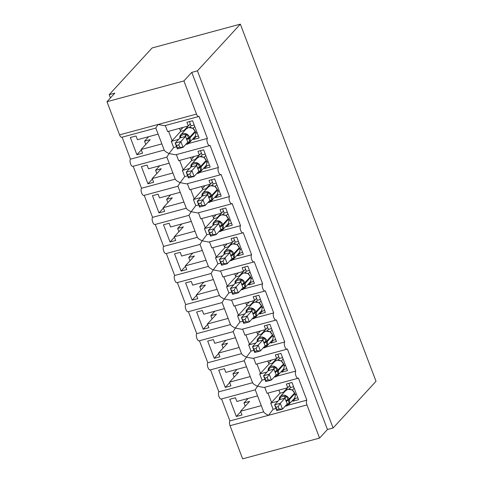<?xml version="1.0" encoding="UTF-8"?>
<svg xmlns="http://www.w3.org/2000/svg" width="483" height="483" viewBox="0 0 483 483"><rect width="100%" height="100%" fill="white"/><g stroke="black" fill="none" stroke-linecap="round" stroke-linejoin="round"><path stroke-width="0.72" d="M287.983 405.243L306.832 400.159A3.828 1.521 74.9 0 0 306.977 404.935L319.571 438.087L327.444 429.52L333.101 427.992L376.022 381.292L240.353 24.15L152.115 47.962L109.194 94.662L110.438 97.94M164.196 150.068L130.476 159.167L122.121 137.172M161.853 143.904L141.145 149.495L142.557 153.214L136.9 154.741L130.362 137.522L136.019 135.995L137.432 139.72L158.14 134.129M145.788 144.441L144.544 141.163L148.655 136.689M144.544 141.163L150.201 139.635L141.145 149.495M176.573 146.729L173.657 147.514L169.086 153.564C166.315 152.29 164.697 151.119 164.22 150.062M306.832 400.159L298.434 378.056A3.828 1.521 -105.1 0 1 298.108 378.261A3.828 1.521 -105.1 0 1 295.777 375.412A3.828 1.521 -105.1 0 1 295.783 371.077L287.391 348.974A3.828 1.521 -105.1 0 1 287.059 349.179A3.828 1.521 -105.1 0 1 284.728 346.329A3.828 1.521 -105.1 0 1 284.735 341.994L276.342 319.891A3.828 1.521 -105.1 0 1 276.01 320.096A3.828 1.521 -105.1 0 1 273.68 317.246A3.828 1.521 -105.1 0 1 273.692 312.906L265.294 290.802A3.828 1.521 -105.1 0 1 264.968 291.014A3.828 1.521 -105.1 0 1 262.631 288.164A3.828 1.521 -105.1 0 1 262.643 283.823L254.245 261.72A3.828 1.521 -105.1 0 1 253.919 261.931A3.828 1.521 -105.1 0 1 251.583 259.081A3.828 1.521 -105.1 0 1 251.595 254.74L243.197 232.637A3.828 1.521 -105.1 0 1 242.871 232.848A3.828 1.521 -105.1 0 1 240.534 229.993A3.828 1.521 -105.1 0 1 240.546 225.658L232.148 203.554A3.828 1.521 -105.1 0 1 231.822 203.76A3.828 1.521 -105.1 0 1 229.491 200.91A3.828 1.521 -105.1 0 1 229.497 196.575L221.099 174.472A3.828 1.521 -105.1 0 1 220.773 174.677A3.828 1.521 -105.1 0 1 218.443 171.827A3.828 1.521 -105.1 0 1 218.449 167.492L210.057 145.389A3.828 1.521 -105.1 0 1 209.725 145.594L175.619 154.801L169.086 153.564L166.87 157.041M209.725 145.594A3.828 1.521 -105.1 0 1 207.394 142.745A3.828 1.521 -105.1 0 1 207.4 138.41L188.551 143.493M207.4 138.41L199.008 116.306A3.828 1.521 -105.1 0 1 198.676 116.512L164.57 125.719L158.038 124.481L155.822 127.959M198.676 116.512A3.828 1.521 -105.1 0 1 196.496 114.097L119.573 134.86A3.828 1.521 -105.1 0 0 121.752 137.275L155.858 128.067M175.244 179.151L141.525 188.255L133.169 166.255M172.902 172.986L152.193 178.577L153.606 182.296L147.949 183.824L141.41 166.605L147.067 165.083L148.48 168.802L169.189 163.212M156.836 173.524L155.592 170.245L159.704 165.772M155.592 170.245L161.25 168.724L152.193 178.577M187.621 175.812L184.705 176.597L180.129 182.646C177.364 181.373 175.74 180.201 175.269 179.145M220.773 174.677L186.667 183.884L180.129 182.646L177.919 186.124M218.449 167.492L199.6 172.576M186.293 208.233L152.574 217.338L144.218 195.343M183.951 202.069L163.236 207.66L164.655 211.379L158.998 212.906L152.459 195.693L158.11 194.166L159.529 197.885L180.237 192.3M167.885 202.606L166.641 199.334L170.753 194.86M166.641 199.334L172.292 197.807L163.236 207.66M198.67 204.895L195.754 205.68L191.177 211.729C188.412 210.455 186.788 209.29 186.317 208.227M231.822 203.76L197.71 212.967L191.177 211.729L188.968 215.207M229.497 196.575L210.648 201.665M197.336 237.316L163.616 246.421L155.266 224.426M194.999 231.152L174.285 236.742L175.703 240.468L170.046 241.989L163.502 224.776L169.159 223.249L170.571 226.968L191.286 221.383M178.927 231.689L177.684 228.417L181.795 223.943M177.684 228.417L183.341 226.889L174.285 236.742M209.719 233.977L206.802 234.762L202.226 240.812C199.461 239.538 197.837 238.373 197.366 237.31M242.871 232.848L208.759 242.049L202.226 240.812L200.016 244.289M240.546 225.658L221.697 230.747M208.384 266.405L174.665 275.503L166.309 253.509M206.042 260.234L185.333 265.825L186.746 269.55L181.095 271.078L174.55 253.859L180.207 252.331L181.62 256.056L202.335 250.466M189.976 260.772L188.732 257.499L192.844 253.026M188.732 257.499L194.389 255.972L185.333 265.825M220.767 263.06L217.851 263.851L213.275 269.894C210.51 268.62 208.885 267.455 208.408 266.393M253.919 261.931L219.807 271.132L213.275 269.894L211.065 273.378M251.595 254.74L232.746 259.83M219.433 295.487L185.714 304.586L177.358 282.591M217.09 289.317L196.382 294.908L197.795 298.633L192.137 300.16L185.599 282.941L191.256 281.414L192.669 285.139L213.377 279.548M201.025 289.854L199.781 286.582L203.892 282.108M199.781 286.582L205.438 285.055L196.382 294.908M231.816 292.143L228.9 292.933L224.323 298.983C221.552 297.703 219.934 296.538 219.457 295.481M264.968 291.014L230.856 300.221L224.323 298.983L222.108 302.461M262.643 283.823L243.794 288.912M230.482 324.57L196.762 333.668L188.406 311.674M228.139 318.406L207.43 323.99L208.843 327.715L203.186 329.243L196.647 312.024L202.305 310.497L203.717 314.222L224.426 308.631M212.073 318.937L210.829 315.665L214.941 311.191M210.829 315.665L216.487 314.137L207.43 323.99M242.864 321.225L239.942 322.016L235.372 328.066C232.601 326.786 230.983 325.62 230.506 324.564M276.01 320.096L241.905 329.303L235.372 328.066L233.156 331.543M273.692 312.906L254.837 317.995M241.53 353.653L207.811 362.751L199.455 340.757M239.188 347.488L218.479 353.073L219.892 356.798L214.235 358.326L207.696 341.107L213.353 339.579L214.766 343.304L235.475 337.714M223.122 348.026L221.878 344.747L225.99 340.274M221.878 344.747L227.535 343.22L218.479 353.073M253.907 350.314L250.991 351.099L246.421 357.148C243.649 355.874 242.031 354.703 241.554 353.647M287.059 349.179L252.953 358.386L246.421 357.148L244.205 360.626M284.735 341.994L265.885 347.078M252.579 382.735L218.859 391.834L210.503 369.839M250.236 376.571L229.528 382.162L230.94 385.881L225.283 387.408L218.745 370.189L224.402 368.662L225.815 372.387L246.523 366.796M234.17 377.108L232.927 373.83L237.038 369.356M232.927 373.83L238.584 372.302L229.528 382.162M264.956 379.397L262.04 380.181L257.463 386.231C254.698 384.957 253.074 383.786 252.603 382.729M298.108 378.261L264.002 387.469L257.463 386.231L255.253 389.709M295.783 371.077L276.934 376.16M165.301 125.52L167.601 131.575L188.34 125.978L186.927 122.259L192.578 120.732L199.123 137.951L193.466 139.478L196.062 136.653M193.128 138.597L193.466 139.478M178.589 139.388L171.314 141.35L173.657 147.514M188.135 126.033L184.023 130.507L180.63 131.424L172.123 140.68A5.615 1.256 159.2 0 1 171.314 141.35M176.349 154.602L178.65 160.658L199.388 155.067L197.97 151.342L203.627 149.815L210.171 167.033L204.514 168.561L207.11 165.735M204.176 167.679L204.514 168.561M189.632 168.47L182.363 170.433L184.705 176.597M199.183 155.121L195.072 159.595L191.679 160.507L183.172 169.762A5.615 1.256 159.2 0 1 182.363 170.433M187.398 183.685L189.698 189.747L210.437 184.15L209.018 180.425L214.675 178.897L221.214 196.116L215.563 197.644L218.159 194.818M215.225 196.762L215.563 197.644M200.68 197.553L193.411 199.515L195.754 205.68M210.232 184.204L206.12 188.678L202.727 189.59L194.22 198.845A5.615 1.256 159.2 0 1 193.411 199.515M198.447 212.768L200.747 218.829L221.48 213.232L220.067 209.507L225.724 207.98L232.263 225.199L226.605 226.726L229.202 223.901M226.273 225.845L226.605 226.726M211.729 226.636L204.46 228.598L206.802 234.762M221.28 213.287L217.169 217.761L213.776 218.678L205.269 227.928A5.615 1.256 159.2 0 1 204.46 228.598M209.495 241.856L211.796 247.912L232.528 242.315L231.115 238.59L236.773 237.068L243.311 254.281L237.654 255.809L240.25 252.983M237.322 254.927L237.654 255.809M222.778 255.718L215.509 257.68L217.851 263.851M232.329 242.369L228.218 246.843L224.824 247.761L216.318 257.01A5.615 1.256 159.2 0 1 215.509 257.68M220.544 270.939L222.844 276.994L243.577 271.398L242.164 267.673L247.821 266.151L254.36 283.364L248.703 284.892L251.299 282.066M248.371 284.01L248.703 284.892M233.826 284.801L226.557 286.763L228.9 292.933M243.378 271.452L239.266 275.926L235.867 276.844L227.366 286.099A5.615 1.256 159.2 0 1 226.557 286.763M231.586 300.021L233.893 306.077L254.626 300.48L253.213 296.761L258.87 295.234L265.409 312.453L259.751 313.974L262.347 311.155M259.419 313.093L259.751 313.974M244.875 313.89L237.6 315.852L239.942 322.016M254.42 300.535L250.309 305.008L246.916 305.926L238.415 315.182A5.615 1.256 159.2 0 1 237.6 315.852M242.635 329.104L244.935 335.16L265.674 329.563L264.261 325.844L269.912 324.316L276.457 341.535L270.8 343.057L273.396 340.237M270.462 342.175L270.8 343.057M255.924 342.972L248.648 344.934L250.991 351.099M265.469 329.617L261.357 334.091L257.964 335.009L249.457 344.264A5.615 1.256 159.2 0 1 248.648 344.934M253.684 358.187L255.984 364.242L276.723 358.646L275.304 354.927L280.961 353.399L287.506 370.618L281.849 372.145L284.445 369.32M281.511 371.264L281.849 372.145M266.966 372.055L259.697 374.017L262.04 380.181M276.517 358.706L272.406 363.174L269.013 364.091L260.506 373.347A5.615 1.256 159.2 0 1 259.697 374.017M263.627 411.818L229.908 420.922L221.552 398.922M261.285 405.654L240.57 411.244L241.989 414.963L236.332 416.491L229.793 399.272L235.444 397.75L236.863 401.47L257.572 395.879M245.219 406.191L243.975 402.913L248.087 398.439M243.975 402.913L249.626 401.391L240.57 411.244M276.004 408.479L273.088 409.264L270.746 403.1L278.015 401.138M263.652 411.812C264.123 412.868 265.747 414.04 268.512 415.314L273.088 409.264M264.732 387.269L267.033 393.325L287.771 387.734L286.353 384.009L292.01 382.482L298.548 399.701L292.897 401.228L295.493 398.403M292.559 400.347L292.897 401.228M287.566 387.789L283.455 392.262L280.062 393.174L271.555 402.43A5.615 1.256 159.2 0 1 270.746 403.1M109.194 94.662L114.851 93.134L106.978 101.708L183.902 80.945L191.781 72.378L327.444 429.52M183.902 80.945L196.496 114.097M166.907 157.15L132.801 166.357A3.828 1.521 -105.1 0 1 130.464 163.508A3.828 1.521 -105.1 0 1 130.476 159.167M106.978 101.708L119.573 134.86M229.908 420.922A3.828 1.521 74.9 0 0 230.047 425.692L242.647 458.85L319.571 438.087M255.29 389.817L221.184 399.024A3.828 1.521 -105.1 0 1 218.847 396.175A3.828 1.521 -105.1 0 1 218.859 391.834M244.241 360.735L210.135 369.942A3.828 1.521 -105.1 0 1 207.799 367.092A3.828 1.521 -105.1 0 1 207.811 362.751M233.192 331.652L199.087 340.859A3.828 1.521 -105.1 0 1 196.75 338.009A3.828 1.521 -105.1 0 1 196.762 333.668M222.15 302.569L188.038 311.776A3.828 1.521 -105.1 0 1 185.707 308.921A3.828 1.521 -105.1 0 1 185.714 304.586M211.101 273.487L176.989 282.688A3.828 1.521 -105.1 0 1 174.659 279.838A3.828 1.521 -105.1 0 1 174.665 275.503M200.053 244.404L165.941 253.605A3.828 1.521 -105.1 0 1 163.61 250.755A3.828 1.521 -105.1 0 1 163.616 246.421M189.004 215.315L154.892 224.523A3.828 1.521 -105.1 0 1 152.562 221.673A3.828 1.521 -105.1 0 1 152.574 217.338M177.955 186.233L143.849 195.44A3.828 1.521 -105.1 0 1 141.513 192.59A3.828 1.521 -105.1 0 1 141.525 188.255M188.34 125.978L190.308 123.841M199.388 155.067L201.357 152.924M210.437 184.15L212.405 182.006M221.48 213.232L223.448 211.089M232.528 242.315L234.496 240.172M243.577 271.398L245.545 269.254M254.626 300.48L256.594 298.337M265.674 329.563L267.642 327.426M276.723 358.646L278.691 356.508M180.256 130.446L183.051 127.409M191.304 159.529L194.094 156.492M202.353 188.611L205.142 185.575M213.401 217.694L216.191 214.657M224.45 246.777L227.239 243.74M235.499 275.859L238.288 272.829M246.547 304.948L249.337 301.911M257.59 334.031L260.385 330.994M268.639 363.113L271.428 360.077M287.771 387.734L289.74 385.591M191.781 72.378L197.438 70.85L333.101 427.992M240.353 24.15L197.438 70.85M180.63 131.424L179.471 128.375M191.679 160.507L190.519 157.458M202.727 189.59L201.568 186.541M213.776 218.678L212.617 215.623M224.824 247.761L223.665 244.706M235.867 276.844L234.708 273.789M246.916 305.926L245.756 302.877M257.964 335.009L256.805 331.96M269.013 364.091L267.854 361.043M280.062 393.174L278.902 390.125M236.332 416.491L240.745 411.691M225.283 387.408L229.697 382.608M214.235 358.326L218.648 353.526M203.186 329.243L207.599 324.443M192.137 300.16L196.551 295.354M181.095 271.078L185.502 266.272M170.046 241.989L174.46 237.189M158.998 212.906L163.411 208.107M147.949 183.824L152.362 179.024M136.9 154.741L141.314 149.941M292.155 389.92L287.91 389.286L285.658 390.638A5.488 4.884 -137.4 0 1 287.802 389.352A5.488 4.884 -137.4 0 1 294.564 393.041L292.293 390.029A2.807 1.817 80.4 0 0 292.571 389.896L292.831 390.415M275.956 407.235L276.844 409.56L279.102 408.95L278.22 406.626L275.956 407.235L274.622 404.832L280.279 403.305L282.489 409.125L276.831 410.653L274.622 404.832L279.373 399.658L279.283 397.986L282.211 396.519L286.353 396.078L288.327 400.292L289.202 403.583L287.729 404.742A2.807 0.308 70.7 0 0 287.258 403.939M278.22 406.626L280.279 403.305L284.994 398.173L279.337 399.701M279.102 408.95L282.489 409.125L287.24 403.957L284.994 398.173M296.387 394.001L295.246 395.239M288.876 383.327L290.488 387.565L289.069 389.111M297.818 397.775L294.684 398.62L294.503 398.131M292.203 389.962L292.571 389.896M294.177 388.181L292.607 389.89M290.488 387.565L293.622 386.72M292.022 389.914L292.571 389.926M286.353 396.078L285.03 398.137M289.202 403.583L287.482 403.818M276.844 409.56L276.831 410.653M281.106 360.837L276.862 360.197L274.61 361.556A5.488 4.884 -137.4 0 1 276.753 360.27A5.488 4.884 -137.4 0 1 283.521 363.959L281.245 360.946A2.807 1.817 80.4 0 0 281.523 360.813L281.782 361.332M264.907 378.153L265.795 380.477L268.053 379.867L267.171 377.543L264.907 378.153L263.573 375.75L269.23 374.222L271.44 380.043L265.783 381.564L263.573 375.75L268.325 370.576L268.234 368.903L271.162 367.43L275.304 366.995L277.278 371.21L278.16 374.5L276.681 375.659A2.807 0.308 70.7 0 0 276.21 374.856M267.171 377.543L269.23 374.222L273.946 369.09L268.288 370.618M268.053 379.867L271.44 380.043L276.191 374.874L273.946 369.09M285.338 364.919L284.197 366.156M277.828 354.244L279.44 358.483L278.021 360.028M286.769 368.692L283.642 369.537L283.455 369.048M281.154 360.879L281.523 360.813M283.129 359.098L281.565 360.801M279.44 358.483L282.573 357.637M280.973 360.831L281.529 360.843M275.304 366.995L273.982 369.048M278.16 374.5L276.433 374.73M265.795 380.477L265.783 381.564M270.202 331.863L265.813 331.115L263.561 332.473A5.488 4.884 -137.4 0 1 265.704 331.187A5.488 4.884 -137.4 0 1 272.472 334.876L270.057 331.755M253.865 349.07L254.746 351.395L257.004 350.785L256.123 348.46L253.865 349.07L252.524 346.667L258.182 345.14L260.391 350.954L254.734 352.481L252.524 346.667L257.276 341.493L257.191 339.821L260.114 338.348L264.261 337.913L266.236 342.127L267.111 345.417L265.632 346.577A2.807 0.308 70.7 0 0 265.161 345.774M256.123 348.46L258.182 345.14L262.897 340.008L257.24 341.535M257.004 350.785L260.391 350.954L265.143 345.786L262.897 340.008M274.29 335.83L273.149 337.074M266.785 325.162L268.391 329.4L266.972 330.946M275.727 339.609L272.593 340.455L272.406 339.96M270.106 331.791L270.734 332.25M272.08 330.016L270.516 331.718M268.391 329.4L271.524 328.555M269.925 331.749L270.48 331.755M264.261 337.913L262.933 339.966M267.111 345.417L265.384 345.647M254.746 351.395L254.734 352.481M259.009 302.666L254.77 302.032L252.518 303.39A5.488 4.884 -137.4 0 1 254.656 302.104A5.488 4.884 -137.4 0 1 261.424 305.793L259.154 302.781A2.807 1.817 80.4 0 0 259.425 302.642L259.685 303.167M242.816 319.988L243.698 322.312L245.956 321.696L245.074 319.378L242.816 319.988L241.476 317.585L247.133 316.057L249.343 321.871L243.686 323.399L241.476 317.585L246.227 312.41L246.143 310.738L249.065 309.265L253.213 308.83L254.921 312.344L256.062 316.335L254.583 317.488A2.807 0.308 70.7 0 0 254.112 316.691M245.074 319.378L247.133 316.057L251.848 310.925L246.191 312.453M245.956 321.696L249.343 321.871L254.094 316.703L251.848 310.925M263.241 306.747L262.1 307.991M255.736 296.079L257.342 300.317L255.924 301.863M264.678 310.521L261.544 311.366L261.357 310.877M259.057 302.708L259.425 302.642M261.031 300.933L259.468 302.636M257.342 300.317L260.476 299.472M258.876 302.666L259.431 302.672M253.213 308.83L251.885 310.883M256.062 316.335L254.336 316.564M243.698 322.312L243.686 323.399M231.768 290.899L232.649 293.223L234.907 292.613L234.026 290.289L231.768 290.899L230.427 288.502L236.084 286.974L238.294 292.789L232.637 294.316L230.427 288.502L235.179 283.328L235.094 281.655L238.016 280.182L242.164 279.748L243.873 283.261L245.014 287.252L243.535 288.405A2.807 0.308 70.7 0 0 243.064 287.608M234.026 290.289L236.084 286.974L240.8 281.843L235.143 283.37M234.907 292.613L238.294 292.789L243.046 287.62L240.8 281.843M252.192 277.665L251.051 278.908M244.688 266.996L246.3 271.235L244.881 272.78M253.629 281.438L250.496 282.283L250.309 281.794M248.008 273.626L248.642 274.084M249.983 271.851L248.419 273.553M246.3 271.235L249.427 270.389M247.827 273.577L248.383 273.589M242.164 279.748L240.836 281.8M245.014 287.252L243.287 287.482M232.649 293.223L232.637 294.316M236.918 244.501L232.673 243.867L230.421 245.225A5.488 4.884 -137.4 0 1 232.565 243.933A5.488 4.884 -137.4 0 1 239.326 247.622L237.056 244.609A2.807 1.817 80.4 0 0 237.328 244.476L237.594 245.002M220.719 261.816L221.6 264.141L223.864 263.531L222.977 261.206L220.719 261.816L219.379 259.413L225.036 257.892L227.245 263.706L221.588 265.233L219.379 259.413L224.13 254.245L224.046 252.573L226.968 251.1L231.115 250.665L232.824 254.179L233.965 258.17L232.492 259.323A2.807 0.308 70.7 0 0 232.015 258.52M222.977 261.206L225.036 257.892L229.757 252.76L224.1 254.281M223.864 263.531L227.245 263.706L231.997 258.538L229.757 252.76M241.15 248.582L240.009 249.826M233.639 237.914L235.251 242.152L233.832 243.692M242.581 252.355L239.447 253.201L239.26 252.712M236.966 244.543L237.328 244.476M238.94 242.768L237.37 244.47M235.251 242.152L238.385 241.307M236.785 244.495L237.334 244.507M231.115 250.665L229.787 252.718M233.965 258.17L232.245 258.399M221.6 264.141L221.588 265.233M225.869 215.418L221.625 214.784L219.373 216.136A5.488 4.884 -137.4 0 1 221.516 214.85A5.488 4.884 -137.4 0 1 228.278 218.539L226.008 215.527A2.807 1.817 80.4 0 0 226.286 215.394L226.545 215.919M209.67 232.734L210.552 235.058L212.816 234.448L211.934 232.124L209.67 232.734L208.336 230.331L213.987 228.809L216.197 234.623L210.546 236.151L208.336 230.331L213.088 225.163L212.997 223.484L215.925 222.017L220.067 221.576L221.775 225.096L222.917 229.081L221.443 230.24A2.807 0.308 70.7 0 0 220.972 229.437M211.934 232.124L213.987 228.809L218.708 223.677L213.051 225.199M212.816 234.448L216.197 234.623L220.954 229.455L218.708 223.677M230.101 219.499L228.96 220.743M222.591 208.825L224.203 213.069L222.784 214.609M231.532 223.273L228.399 224.118L228.211 223.629M225.917 215.46L226.286 215.394M227.891 213.685L226.322 215.388M224.203 213.069L227.336 212.224M225.736 215.412L226.286 215.424M220.067 221.576L218.739 223.635M222.917 229.081L221.196 229.316M210.552 235.058L210.546 236.151M214.82 186.335L210.576 185.701L208.324 187.054A5.488 4.884 -137.4 0 1 210.467 185.768A5.488 4.884 -137.4 0 1 217.229 189.457L214.959 186.444A2.807 1.817 80.4 0 0 215.237 186.311L215.496 186.83M198.622 203.651L199.509 205.975L201.767 205.366L200.886 203.041L198.622 203.651L197.287 201.248L202.945 199.721L205.154 205.541L199.497 207.068L197.287 201.248L202.039 196.08L201.948 194.401L204.877 192.934L209.018 192.494L210.727 196.013L211.874 199.998L210.395 201.157A2.807 0.308 70.7 0 0 209.924 200.354M200.886 203.041L202.945 199.721L207.66 194.589L202.003 196.116M201.767 205.366L205.154 205.541L209.906 200.373L207.66 194.589M219.053 190.417L217.911 191.66M211.542 179.742L213.154 183.981L211.735 185.526M220.483 194.19L217.35 195.035L217.169 194.546M214.869 186.378L215.237 186.311M216.843 184.597L215.273 186.305M213.154 183.981L216.287 183.135M214.687 186.329L215.237 186.341M209.018 192.494L207.696 194.552M211.874 199.998L210.147 200.234M199.509 205.975L199.497 207.068M203.772 157.253L199.527 156.613L197.275 157.971A5.488 4.884 -137.4 0 1 199.419 156.685A5.488 4.884 -137.4 0 1 206.187 160.374L203.911 157.361A2.807 1.817 80.4 0 0 204.188 157.229L204.448 157.748M187.573 174.568L188.461 176.893L190.719 176.283L189.837 173.958L187.573 174.568L186.239 172.165L191.896 170.638L194.106 176.458L188.448 177.986L186.239 172.165L190.99 166.991L190.9 165.319L193.828 163.852L197.97 163.411L199.944 167.625L200.825 170.916L199.346 172.075A2.807 0.308 70.7 0 0 198.875 171.272M189.837 173.958L191.896 170.638L196.611 165.506L190.954 167.033M190.719 176.283L194.106 176.458L198.857 171.29L196.611 165.506M208.004 161.334L206.863 162.572M200.493 150.66L202.105 154.898L200.686 156.444M209.435 165.108L206.307 165.953L206.12 165.464M203.82 157.295L204.188 157.229M205.794 155.514L204.231 157.223M202.105 154.898L205.239 154.053M203.639 157.247L204.194 157.259M197.97 163.411L196.647 165.47M200.825 170.916L199.099 171.151M188.461 176.893L188.448 177.986M192.868 128.279L188.479 127.53L186.227 128.889A5.488 4.884 -137.4 0 1 188.37 127.603A5.488 4.884 -137.4 0 1 195.138 131.291L192.723 128.17M176.53 145.486L177.412 147.81L179.67 147.2L178.788 144.876L176.53 145.486L175.19 143.083L180.847 141.555L183.057 147.375L177.4 148.897L175.19 143.083L179.942 137.909L179.857 136.236L182.779 134.763L186.927 134.328L188.901 138.543L189.777 141.833L188.298 142.992A2.807 0.308 70.7 0 0 187.827 142.189M178.788 144.876L180.847 141.555L185.563 136.423L179.905 137.951M179.67 147.2L183.057 147.375L187.809 142.201L185.563 136.423M196.955 132.251L195.814 133.489M189.451 121.577L191.057 125.815L189.638 127.361M198.392 136.025L195.259 136.87L195.072 136.381M192.771 128.212L193.182 128.134L193.399 128.665M194.746 126.431L193.182 128.134M191.057 125.815L194.19 124.97M192.59 128.164L193.146 128.17M186.927 134.328L185.599 136.381M189.777 141.833L188.05 142.062M177.412 147.81L177.4 148.897M306.977 404.935L230.047 425.692M271.555 402.43L267.999 393.065M260.506 373.347L256.95 363.983M249.457 344.264L245.901 334.9M238.415 315.182L234.853 305.817M227.366 286.099L223.81 276.735M216.318 257.01L212.761 247.652M205.269 227.928L201.713 218.57M194.22 198.845L190.664 189.481M183.172 169.762L179.616 160.398M172.123 140.68L168.567 131.316M279.301 397.992A5.488 4.884 42.6 0 1 280.146 396.64A5.488 4.884 42.6 0 1 282.289 395.348A5.488 4.884 42.6 0 1 289.051 399.043L288.061 399.598A2.807 0.628 -20.8 0 0 285.882 400.824M285.085 406.294L288.496 404.766L294.008 398.765A5.488 4.884 -137.4 0 0 294.829 393.742L294.564 393.041L289.051 399.043L289.317 399.737A5.488 4.884 42.6 0 1 288.496 404.766A5.488 4.884 42.6 0 1 286.353 406.052M286.147 401.518A2.807 0.628 -20.8 0 1 288.327 400.292L289.317 399.737L294.896 393.591C295.56 395.595 295.264 397.322 294.008 398.765M284.94 398.191A2.807 0.308 70.7 0 0 284.499 396.235M279.379 399.695A2.807 1.817 80.4 0 0 280.255 397.382M268.252 368.909A5.488 4.884 42.6 0 1 269.097 367.557A5.488 4.884 42.6 0 1 271.241 366.265A5.488 4.884 42.6 0 1 278.009 369.954L277.013 370.515A2.807 0.628 -20.8 0 0 274.839 371.741M274.036 377.211L277.447 375.683L282.96 369.682A5.488 4.884 -137.4 0 0 283.781 364.659L283.521 363.959L278.009 369.954L278.268 370.654A5.488 4.884 42.6 0 1 277.447 375.683A5.488 4.884 42.6 0 1 275.304 376.969M275.099 372.435A2.807 0.628 -20.8 0 1 277.278 371.21L278.268 370.654L283.847 364.508C284.511 366.512 284.215 368.239 282.96 369.682M273.897 369.109A2.807 0.308 70.7 0 0 273.45 367.152M268.331 370.612A2.807 1.817 80.4 0 0 269.206 368.3M257.204 339.827A5.488 4.884 42.6 0 1 258.049 338.468A5.488 4.884 42.6 0 1 260.192 337.182A5.488 4.884 42.6 0 1 266.96 340.871L265.97 341.433A2.807 0.628 -20.8 0 0 263.79 342.658M262.994 348.128L266.399 346.601L271.911 340.6A5.488 4.884 -137.4 0 0 272.738 335.57L272.472 334.876L266.96 340.871L267.226 341.572A5.488 4.884 42.6 0 1 266.399 346.601A5.488 4.884 42.6 0 1 264.261 347.887M264.056 343.353A2.807 0.628 -20.8 0 1 266.236 342.127L267.226 341.572L272.798 335.425C273.463 337.43 273.173 339.151 271.911 340.6M262.849 340.026A2.807 0.308 70.7 0 0 262.402 338.07M257.282 341.529A2.807 1.817 80.4 0 0 258.157 339.217M246.155 310.738A5.488 4.884 42.6 0 1 247.006 309.386A5.488 4.884 42.6 0 1 249.143 308.1A5.488 4.884 42.6 0 1 255.912 311.789L254.921 312.344A2.807 0.628 -20.8 0 0 252.742 313.57M251.945 319.046L255.356 317.518L260.868 311.517A5.488 4.884 -137.4 0 0 261.689 306.488L261.424 305.793L255.912 311.789L256.177 312.489A5.488 4.884 42.6 0 1 255.356 317.518A5.488 4.884 42.6 0 1 253.213 318.804M253.007 314.27A2.807 0.628 -20.8 0 1 255.187 313.044L256.177 312.489L261.75 306.343C262.42 308.347 262.124 310.068 260.868 311.517M251.8 310.943A2.807 0.308 70.7 0 0 251.353 308.987M246.233 312.447A2.807 1.817 80.4 0 0 247.109 310.128M241.959 285.187A2.807 0.628 -20.8 0 1 244.138 283.962L245.129 283.406L250.641 277.405L250.375 276.711L244.863 282.706L245.129 283.406A5.488 4.884 42.6 0 1 244.307 288.429L249.82 282.434A5.488 4.884 -137.4 0 0 250.641 277.405L250.375 276.711A5.488 4.884 -137.4 0 0 243.613 273.016A5.488 4.884 -137.4 0 0 241.47 274.308L235.958 280.303A5.488 4.884 42.6 0 1 238.095 279.017A5.488 4.884 42.6 0 1 244.863 282.706L243.873 283.261A2.807 0.628 -20.8 0 0 241.693 284.487M240.896 289.963L244.307 288.429A5.488 4.884 42.6 0 1 242.164 289.722M235.106 281.655A5.488 4.884 42.6 0 1 235.958 280.303L234.72 283.829M250.436 276.56L248.105 273.698A2.807 1.817 80.4 0 0 248.377 273.559M240.751 281.861A2.807 0.308 70.7 0 0 240.305 279.905M235.185 283.364A2.807 1.817 80.4 0 0 236.06 281.046M224.058 252.573A5.488 4.884 42.6 0 1 224.909 251.22A5.488 4.884 42.6 0 1 227.052 249.934A5.488 4.884 42.6 0 1 233.814 253.623L232.824 254.179A2.807 0.628 -20.8 0 0 230.645 255.404M229.848 260.874L233.259 259.347L238.771 253.352A5.488 4.884 -137.4 0 0 239.592 248.322L239.326 247.622L233.814 253.623L234.08 254.324A5.488 4.884 42.6 0 1 233.259 259.347A5.488 4.884 42.6 0 1 231.115 260.639M230.91 256.105A2.807 0.628 -20.8 0 1 233.09 254.879L234.08 254.324L239.653 248.177C240.323 250.176 240.027 251.903 238.771 253.352M229.703 252.778A2.807 0.308 70.7 0 0 229.262 250.822M224.136 254.275A2.807 1.817 80.4 0 0 225.018 251.963M213.015 223.49A5.488 4.884 42.6 0 1 213.86 222.138A5.488 4.884 42.6 0 1 216.004 220.852A5.488 4.884 42.6 0 1 222.766 224.541L221.775 225.096A2.807 0.628 -20.8 0 0 219.596 226.322M218.799 231.792L222.21 230.264L227.722 224.269A5.488 4.884 -137.4 0 0 228.544 219.24L228.278 218.539L222.766 224.541L223.031 225.235A5.488 4.884 42.6 0 1 222.21 230.264A5.488 4.884 42.6 0 1 220.067 231.55M219.862 227.022A2.807 0.628 -20.8 0 1 222.041 225.796L223.031 225.235L228.61 219.089C229.274 221.093 228.978 222.82 227.722 224.269M218.654 223.689A2.807 0.308 70.7 0 0 218.213 221.733M213.088 225.193A2.807 1.817 80.4 0 0 213.969 222.88M201.966 194.407A5.488 4.884 42.6 0 1 202.812 193.055A5.488 4.884 42.6 0 1 204.955 191.769A5.488 4.884 42.6 0 1 211.717 195.458L210.727 196.013A2.807 0.628 -20.8 0 0 208.547 197.239M207.75 202.709L211.162 201.182L216.674 195.186A5.488 4.884 -137.4 0 0 217.495 190.157L217.229 189.457L211.717 195.458L211.983 196.152A5.488 4.884 42.6 0 1 211.162 201.182A5.488 4.884 42.6 0 1 209.018 202.468M208.813 197.933A2.807 0.628 -20.8 0 1 210.993 196.714L211.983 196.152L217.561 190.006C218.225 192.011 217.93 193.737 216.674 195.186M207.605 194.607A2.807 0.308 70.7 0 0 207.165 192.651M202.045 196.11A2.807 1.817 80.4 0 0 202.92 193.798M190.918 165.325A5.488 4.884 42.6 0 1 191.763 163.972A5.488 4.884 42.6 0 1 193.906 162.68A5.488 4.884 42.6 0 1 200.674 166.375L199.678 166.931A2.807 0.628 -20.8 0 0 197.505 168.156M196.702 173.626L200.113 172.099L205.625 166.098A5.488 4.884 -137.4 0 0 206.446 161.074L206.187 160.374L200.674 166.375L200.934 167.07A5.488 4.884 42.6 0 1 200.113 172.099A5.488 4.884 42.6 0 1 197.97 173.385M197.77 168.851A2.807 0.628 -20.8 0 1 199.944 167.625L200.934 167.07L206.513 160.924C207.177 162.928 206.887 164.655 205.625 166.098M196.563 165.524A2.807 0.308 70.7 0 0 196.116 163.568M190.996 167.027A2.807 1.817 80.4 0 0 191.872 164.715M179.869 136.242A5.488 4.884 42.6 0 1 180.714 134.89A5.488 4.884 42.6 0 1 182.858 133.598A5.488 4.884 42.6 0 1 189.626 137.287L188.636 137.848A2.807 0.628 -20.8 0 0 186.456 139.074M185.659 144.544L189.064 143.016L194.577 137.015A5.488 4.884 -137.4 0 0 195.404 131.992L195.138 131.291L189.626 137.287L189.891 137.987A5.488 4.884 42.6 0 1 189.064 143.016A5.488 4.884 42.6 0 1 186.927 144.302M186.722 139.768A2.807 0.628 -20.8 0 1 188.901 138.543L189.891 137.987L195.464 131.841C196.128 133.845 195.838 135.572 194.577 137.015M185.514 136.441A2.807 0.308 70.7 0 0 185.067 134.485M179.948 137.945A2.807 1.817 80.4 0 0 180.823 135.632M263.682 411.963L255.272 389.823M252.633 382.88L244.223 360.741M241.585 353.798L233.174 331.658M230.536 324.715L222.126 302.575M219.487 295.632L211.077 273.493M208.439 266.55L200.028 244.41M197.396 237.461L188.986 215.321M186.347 208.378L177.937 186.239M175.299 179.296L166.889 157.156M164.25 150.213L155.84 128.073M278.914 400.165L280.146 396.64L285.658 390.638M294.896 393.591L294.63 392.896M267.866 371.083L269.097 367.557L274.61 361.556M283.847 364.508L283.581 363.808M256.817 342L258.049 338.468L263.561 332.473M272.798 335.425L272.533 334.725M245.769 312.912L247.006 309.386L252.518 303.39M261.75 306.343L261.484 305.642M241.47 274.308L243.722 272.949L247.694 273.456M250.701 277.26C251.371 279.259 251.075 280.985 249.82 282.434M223.671 254.746L224.909 251.22L230.421 245.225M239.653 248.177L239.387 247.477M212.623 225.664L213.86 222.138L219.373 216.136M228.61 219.089L228.344 218.394M201.58 196.581L202.812 193.055L208.324 187.054M217.561 190.006L217.296 189.312M190.531 167.498L191.763 163.972L197.275 157.971M206.513 160.924L206.247 160.229M179.483 138.416L180.714 134.89L186.227 128.889M195.464 131.841L195.198 131.141"/></g></svg>
